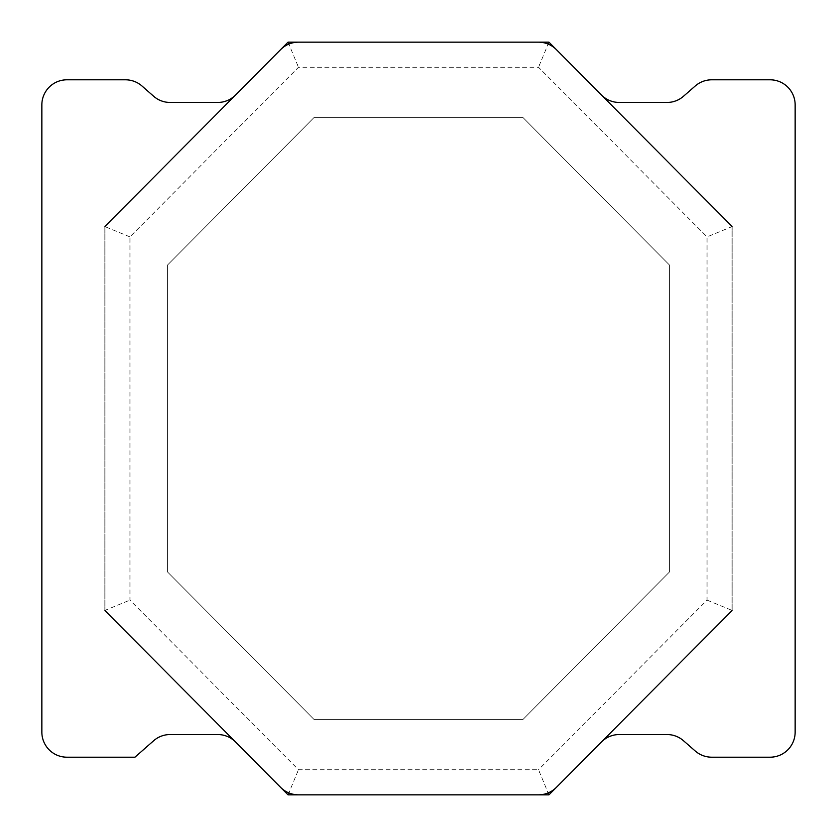 <?xml version="1.0" encoding="UTF-8"?>
<svg xmlns="http://www.w3.org/2000/svg" width="837" height="837" viewBox="0 0 837 837"><rect width="100%" height="100%" fill="white"/><g stroke="black" fill="none" stroke-linecap="round" stroke-linejoin="round"><path stroke-width="0.63" stroke-dasharray="4.18 3.14" d="M548.967 794.836L288.033 794.836L104.887 610.435L104.887 226.565L288.033 42.164L548.967 42.164L732.113 226.565L732.113 610.435L548.967 794.836L538.515 769.747L298.485 769.747L129.976 600.087L129.976 236.913L298.485 67.253L538.515 67.253L707.024 236.913L707.024 600.087L538.515 769.747M288.033 794.836L298.485 769.747M129.976 236.913L104.887 226.565L104.887 610.435L129.976 600.087M288.033 42.164L298.485 67.253M548.967 42.164L538.515 67.253M707.024 600.087L732.113 610.435L732.113 226.565L707.024 236.913M314.126 117.431L167.609 264.952L167.609 572.048L314.126 719.569L522.874 719.569L669.391 572.048L669.391 264.952L522.874 117.431L314.126 117.431L167.609 264.952L167.609 572.048L314.126 719.569L522.874 719.569L669.391 572.048L669.391 264.952L522.874 117.431L314.126 117.431M795.15 732.113A25.089 25.089 0 0 1 770.061 757.203L711.753 757.203A25.089 25.089 0 0 1 695.223 750.988L683.515 740.745A25.089 25.089 0 0 0 666.995 734.53L619.296 734.53A25.089 25.089 0 0 0 601.5 741.938L556.323 787.429A25.089 25.089 0 0 1 538.515 794.836L298.485 794.836A25.089 25.089 0 0 1 280.677 787.429L235.5 741.938A25.089 25.089 0 0 0 217.704 734.53L170.162 734.53A25.089 25.089 0 0 0 153.579 740.797L134.945 757.203L66.939 757.203A25.089 25.089 0 0 1 41.85 732.113L41.85 104.887A25.089 25.089 0 0 1 66.939 79.797L125.477 79.797A25.089 25.089 0 0 1 142.049 86.065L153.579 96.203A25.089 25.089 0 0 0 170.162 102.47L217.704 102.47A25.089 25.089 0 0 0 235.5 95.062L280.677 49.571A25.089 25.089 0 0 1 298.485 42.164L538.515 42.164A25.089 25.089 0 0 1 556.323 49.571L601.5 95.062A25.089 25.089 0 0 0 619.296 102.47L666.995 102.47A25.089 25.089 0 0 0 683.515 96.255L695.223 86.012A25.089 25.089 0 0 1 711.753 79.797L770.061 79.797A25.089 25.089 0 0 1 795.15 104.887L795.15 732.113"/><path stroke-width="1.26" d="M732.113 226.565L548.967 42.164L288.033 42.164L104.887 226.565M104.887 610.435L288.033 794.836L548.967 794.836L732.113 610.435M770.061 757.203A25.089 25.089 0 0 0 795.15 732.113L795.15 104.887A25.089 25.089 0 0 0 770.061 79.797L711.753 79.797A25.089 25.089 0 0 0 695.223 86.012L683.515 96.255A25.089 25.089 0 0 1 666.995 102.47L619.296 102.47A25.089 25.089 0 0 1 601.5 95.062L556.323 49.571A25.089 25.089 0 0 0 538.515 42.164L298.485 42.164A25.089 25.089 0 0 0 280.677 49.571L235.5 95.062A25.089 25.089 0 0 1 217.704 102.47L170.162 102.47A25.089 25.089 0 0 1 153.579 96.203L142.049 86.065A25.089 25.089 0 0 0 125.477 79.797L66.939 79.797A25.089 25.089 0 0 0 41.85 104.887L41.85 732.113A25.089 25.089 0 0 0 66.939 757.203L134.945 757.203L153.579 740.797A25.089 25.089 0 0 1 170.162 734.53L217.704 734.53A25.089 25.089 0 0 1 235.5 741.938L280.677 787.429A25.089 25.089 0 0 0 298.485 794.836L538.515 794.836A25.089 25.089 0 0 0 556.323 787.429L601.5 741.938A25.089 25.089 0 0 1 619.296 734.53L666.995 734.53A25.089 25.089 0 0 1 683.515 740.745L695.223 750.988A25.089 25.089 0 0 0 711.753 757.203L770.061 757.203"/></g></svg>
